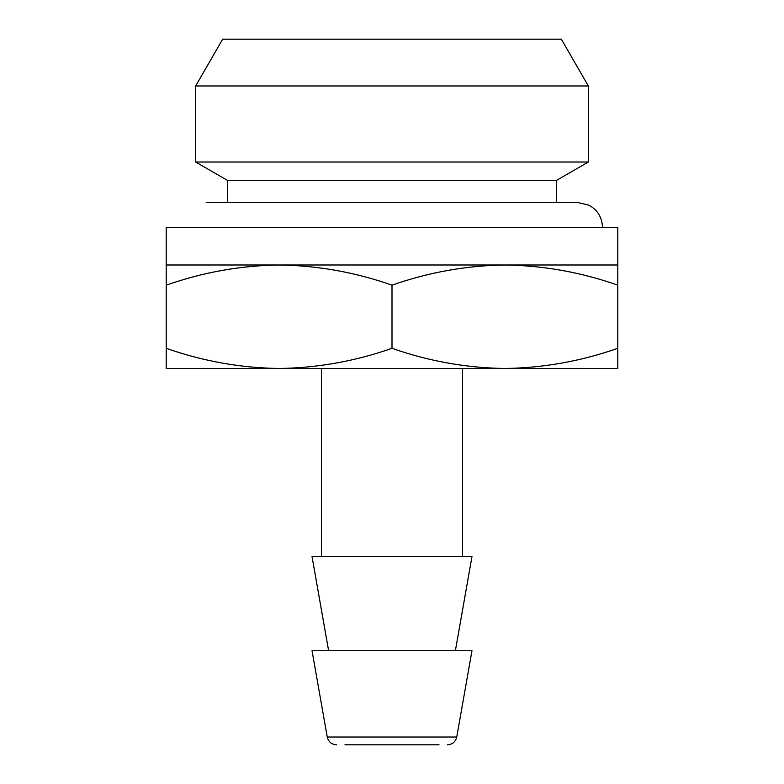 <?xml version="1.0" encoding="UTF-8"?>
<svg xmlns="http://www.w3.org/2000/svg" width="784" height="784" viewBox="0 0 784 784"><rect width="100%" height="100%" fill="white"/><g stroke="black" fill="none" stroke-linecap="round" stroke-linejoin="round"><path stroke-width="1.18" d="M195.657 85.966L222.656 39.2L561.344 39.2L588.343 85.966L195.657 85.966L195.657 162.014L588.343 162.014L588.343 85.966M344.96 744.8L439.04 744.8M166.208 264.992L166.208 285.16C203.066 272.244 240.698 265.521 279.104 264.992C317.598 265.531 355.23 272.254 392 285.16C428.858 272.244 466.49 265.521 504.896 264.992C543.39 265.531 581.022 272.254 617.792 285.16L617.792 227.36L166.208 227.36L166.208 264.992L617.792 264.992M602.455 227.36L602.455 227.174C602.083 217.335 597.594 210.004 589 205.212L577.808 202.527L206.192 202.527L227.36 202.527L227.36 180.32L556.64 180.32L588.343 162.014M227.36 180.32L195.657 162.014M617.792 285.16L617.792 348.312C580.934 361.228 543.302 367.951 504.896 368.48C466.402 367.941 428.77 361.218 392 348.312C355.142 361.228 317.51 367.951 279.104 368.48C240.61 367.941 202.978 361.218 166.208 348.312L166.208 368.48L617.792 368.48L617.792 348.312M166.208 285.16L166.208 348.312M392 285.16L392 348.312M336.512 744.8C331.554 744.447 328.467 741.85 327.251 737.029L312.032 650.72L471.968 650.72L456.749 737.029C455.533 741.85 452.446 744.447 447.488 744.8M328.623 650.72L312.032 556.64L471.968 556.64L455.377 650.72M321.44 556.64L321.44 368.48M327.251 737.029L456.749 737.029M577.808 202.527L556.64 202.527L556.64 180.32M462.56 556.64L462.56 368.48"/></g></svg>
